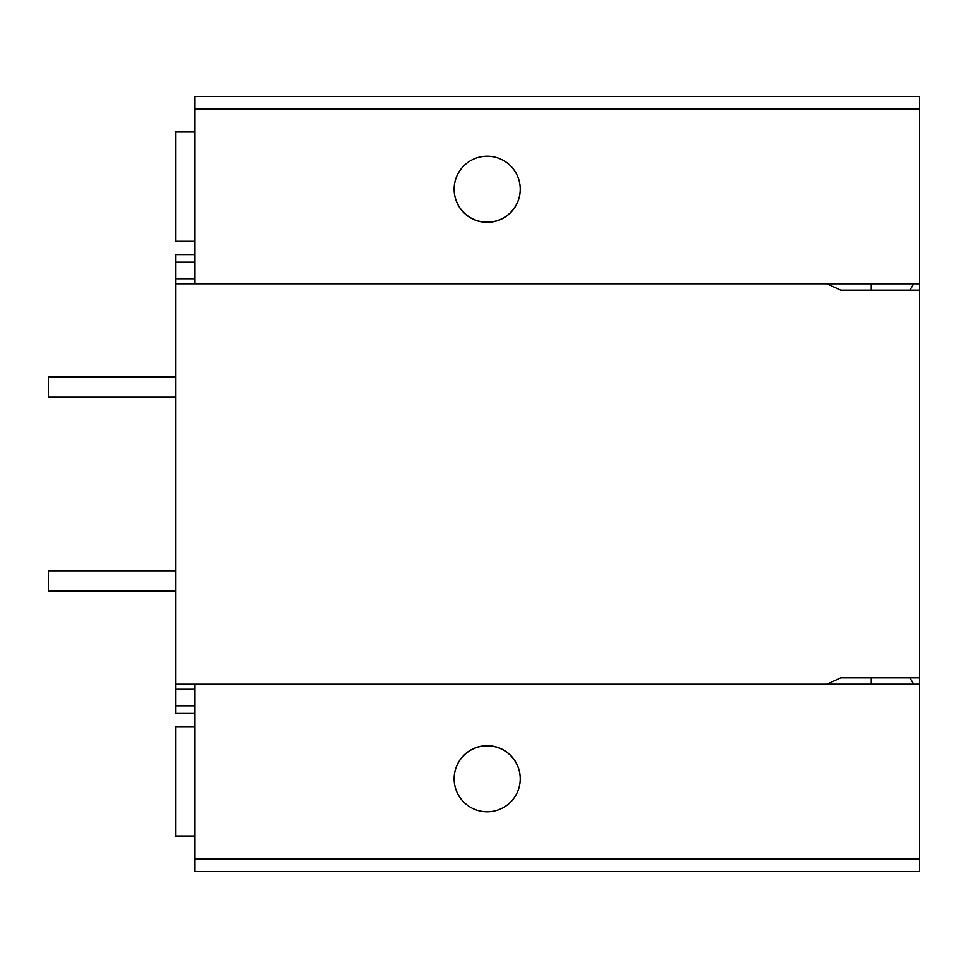 <?xml version="1.0" encoding="UTF-8"?>
<svg xmlns="http://www.w3.org/2000/svg" width="968" height="968" viewBox="0 0 968 968"><rect width="100%" height="100%" fill="white"/><g stroke="black" fill="none" stroke-linecap="round" stroke-linejoin="round"><path stroke-width="1.45" d="M871.273 684.182L871.273 677.83M913.659 684.182A50.868 50.868 0 0 0 909.751 677.83M919.6 858.931L194.665 858.931L194.665 871.648L919.6 871.648L919.6 290.17L840.744 290.17L826.962 283.781L175.583 283.781L175.583 254.56L194.665 254.56M919.6 109.069L194.665 109.069L194.665 96.352L919.6 96.352L919.6 290.17M919.6 677.83L840.744 677.83L826.962 684.219L175.583 684.219L175.583 283.781M919.6 684.182L827.035 684.182M194.665 858.931L194.665 684.219M487.182 745.675A33.069 33.069 180 0 1 520.252 778.744A33.069 33.069 180 0 1 487.182 811.813A33.069 33.069 180 0 1 454.113 778.744A33.069 33.069 180 0 1 487.182 745.675M194.665 705.805L175.583 705.805L175.583 713.44L194.665 713.44M194.665 689.276L175.583 689.276L175.583 705.805M175.583 684.219L175.583 689.276M194.665 109.069L194.665 283.781M194.665 278.724L175.583 278.724M919.6 283.818L827.035 283.818M487.182 222.325A33.069 33.069 180 0 0 520.252 189.256A33.069 33.069 180 0 0 487.182 156.187A33.069 33.069 180 0 0 454.113 189.256A33.069 33.069 180 0 0 487.182 222.325M871.273 283.818L871.273 290.17M913.659 283.818A50.868 50.868 0 0 1 909.751 290.17M454.113 189.196A33.069 33.069 180 0 0 487.182 222.192A33.069 33.069 180 0 0 520.252 189.196M194.665 131.963L175.583 131.963L175.583 241.334L194.665 241.334M175.583 591.085L48.4 591.085L48.4 570.733L175.583 570.733M175.583 397.267L48.4 397.267L48.4 376.915L175.583 376.915M194.665 726.665L175.583 726.665L175.583 836.037L194.665 836.037M454.113 778.804A33.069 33.069 180 0 1 487.182 745.808A33.069 33.069 180 0 1 520.252 778.804M194.665 262.195L175.583 262.195"/></g></svg>
